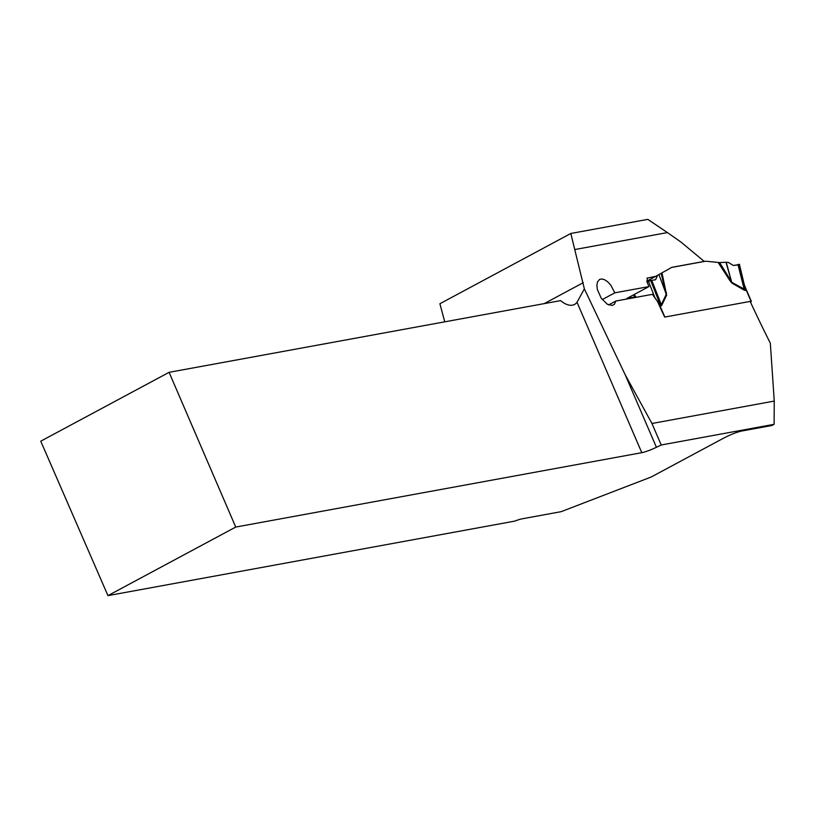 <?xml version="1.0" encoding="UTF-8"?>
<svg xmlns="http://www.w3.org/2000/svg" width="815" height="815" viewBox="0 0 815 815"><rect width="100%" height="100%" fill="white"/><g stroke="black" fill="none" stroke-linecap="round" stroke-linejoin="round"><path stroke-width="1.22" d="M625.115 374.605L656.421 447.292A13.702 1.925 -23.3 0 1 641.792 452.682L577.01 302.263L584.365 288.887L625.115 374.605L651.949 423.484L774.25 401.082L770.328 343.207A1263.087 1066.458 -100.4 0 1 750.157 301.418L664.643 317.086A1263.087 1066.458 79.6 0 1 657.624 301.682L652.418 294.337L615.865 301.03L614.418 304.26L612.208 305.472L607.358 304.27L601.164 298.107L597.324 289.366L596.875 285.23L597.507 281.878L599.575 279.433L601.592 278.954L604.577 279.708L607.776 281.878L610.822 285.219L614.846 292.829L648.995 286.574A1263.087 1066.458 -100.4 0 1 647.069 282.122L647.304 277.935M584.365 288.887L570.816 233.477L439.896 303.73L444.746 321.833M570.816 233.477L647.823 219.367L667.424 232.581L575.105 249.492M667.424 232.581L680.851 241.984L704.211 261.401L671.794 267.34L655.769 276.326L647.008 278.16M774.25 401.082L774.107 424.32L771.927 425.481L741.63 431.033C736.414 432.256 730.413 434.629 723.608 438.154L651.205 476.999L561.148 511.667L522.221 518.798A13.702 1.925 -23.3 0 0 514.703 521.121L107.947 595.633L235.729 527.061L641.792 452.682M651.949 423.484L661.21 444.99L774.107 424.32M656.421 447.292L661.21 444.99M577.01 302.263A25.683 13.284 -118.2 0 1 574.555 304.433A25.683 13.284 -118.2 0 1 560.588 300.613L169.092 372.323L40.75 441.19L107.947 595.633M634.865 296.986L626.867 298.453L648.995 286.574M647.059 282.112L650.686 280.482L655.637 279.728L657.491 275.409L646.733 281.175L655.769 276.326M169.092 372.323L235.729 527.061M615.865 301.03L608.622 304.922M602.244 299.594L614.846 292.829M750.483 302.12L751.399 301.479L750.248 301.621M751.399 301.479L745.205 287.104L746.153 289.936L745.786 290.548L744.238 290.16L731.952 283.131L730.169 280.981L731.055 280.166L726.002 262.267L719.625 262.573L731.931 282.418L745.511 289.824L739.409 264.305M671.611 267.442L705.647 261.207L719.625 262.573M661.974 272.842L666.65 295.091L658.917 274.594L665.488 292.178L661.21 273.28L659.04 274.533M666.65 295.091L661.77 305.268L660.761 306.114L659.956 305.717L658.398 303.394M738.736 264.814L733.327 265.496L728.345 262.42L726.002 262.267M726.236 262.267L731.952 283.131M737.972 264.508L744.217 289.447A6.846 4.513 119.8 0 0 744.238 290.16M651.735 280.309L661.311 304.637L666.191 294.46L665.488 292.178L666.466 292.656M657.491 275.409L658.917 274.594M744.961 286.513L744.003 283.793M648.485 281.348L654.995 297.882L660.486 305.401L661.311 304.637A6.846 5.481 25.6 0 0 661.77 305.268M636.077 297.332L634.264 294.48M751.114 301.469L746.153 289.936A6.846 4.859 9.2 0 1 745.46 289.182M745.786 290.548A6.846 5.787 79.6 0 1 745.511 289.824L739.124 264.284M660.761 306.114A6.846 5.787 79.6 0 1 660.486 305.401L650.686 280.482M664.836 317.045L659.956 305.717A6.846 3.535 130.5 0 1 660.13 304.82M739.195 264.539L733.327 265.496M583.295 282.652L544.257 303.598M730.169 280.981L718.178 262.542M633.52 294.877L635.18 297.495M744.869 286.167L745.144 286.972"/></g></svg>
